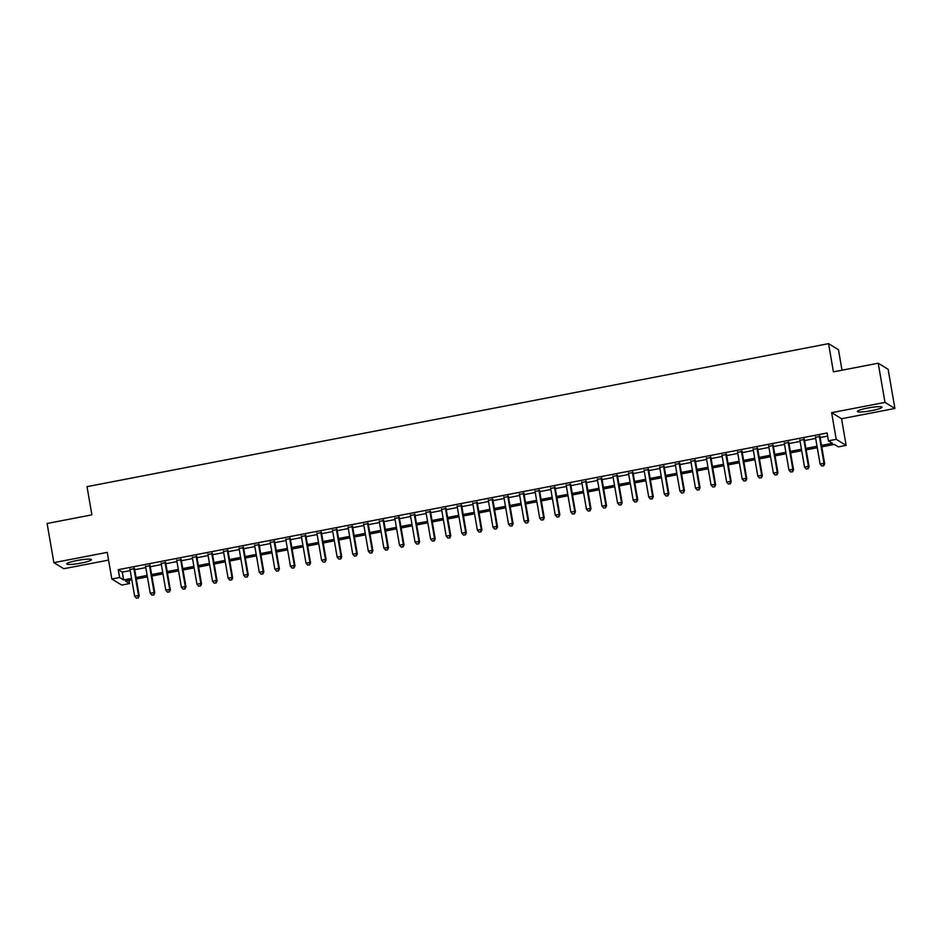 <?xml version="1.0" encoding="UTF-8"?>
<svg xmlns="http://www.w3.org/2000/svg" width="942" height="942" viewBox="0 0 942 942"><rect width="100%" height="100%" fill="white"/><g stroke="black" fill="none" stroke-linecap="round" stroke-linejoin="round"><path stroke-width="1.41" d="M81.165 563.069A12.505 1.637 170.2 0 0 91.409 559.654A12.505 1.637 170.2 0 0 76.985 560.514A12.505 1.637 170.2 0 0 66.752 563.917A12.505 1.637 170.2 0 0 81.165 563.069M871.774 410.606A12.505 1.637 170.2 0 0 882.018 407.203A12.505 1.637 170.2 0 0 867.594 408.051A12.505 1.637 170.2 0 0 857.361 411.466A12.505 1.637 170.2 0 0 871.774 410.606M128.995 580.437L129.537 583.569L121.742 585.076L111.827 579.012L119.61 577.505L123.638 579.966L131.574 578.435M842.007 370.206L838.474 349.717L828.56 343.653L87.017 486.649L91.892 514.85L47.1 523.493L53.871 562.657L63.785 568.721L108.554 560.09M828.56 343.653L833.423 371.855L878.215 363.223L888.129 369.288L894.9 408.463L884.985 402.399L831.621 412.678L836.225 439.313L846.14 445.389L838.356 446.885L834.329 444.424L821.754 446.849M831.621 412.678L841.547 418.743L894.9 408.463M841.547 418.743L846.14 445.389M878.215 363.223L884.985 402.399M134.506 568.638L130.031 569.498M150.084 565.636L145.61 566.495M165.662 562.633L161.188 563.493M181.241 559.63L176.766 560.49M196.819 556.628L192.345 557.487M212.397 553.625L207.923 554.485M227.976 550.611L223.501 551.482M243.554 547.608L239.08 548.48M259.132 544.606L254.658 545.477M274.711 541.603L270.236 542.462M290.289 538.6L285.815 539.46M305.867 535.598L301.393 536.457M321.446 532.595L316.971 533.455M337.024 529.592L332.55 530.452M352.602 526.578L348.128 527.449M368.181 523.575L363.706 524.447M383.759 520.573L379.285 521.444M399.337 517.57L394.863 518.43M414.916 514.567L410.441 515.427M430.494 511.565L426.019 512.424M446.072 508.562L441.598 509.422M461.651 505.56L457.176 506.419M477.229 502.557L472.754 503.417M492.807 499.543L488.333 500.414M508.386 496.54L503.911 497.411M523.964 493.537L519.489 494.397M539.542 490.535L535.068 491.394M555.121 487.532L550.646 488.392M570.699 484.529L566.224 485.389M586.277 481.527L581.803 482.386M601.856 478.524L597.381 479.384M617.434 475.51L612.959 476.381M633.012 472.507L628.538 473.379M648.591 469.505L644.116 470.364M664.169 466.502L659.694 467.362M679.747 463.499L675.273 464.359M695.326 460.497L690.851 461.356M710.916 457.494L706.429 458.354M726.494 454.491L722.019 455.351M742.072 451.477L737.598 452.348M757.651 448.474L753.176 449.346M773.229 445.472L768.754 446.331M788.807 442.469L784.333 443.329M804.386 439.467L799.911 440.326M821.506 445.389L832.457 443.282L828.43 440.821L827.088 432.99L118.256 569.674L122.283 572.135L130.22 570.605M134.694 569.733L145.798 567.59M150.273 566.731L161.376 564.588M165.851 563.728L176.955 561.585M181.429 560.726L192.533 558.582M197.008 557.723L208.111 555.58M212.586 554.72L223.69 552.577M228.164 551.718L239.268 549.575M243.743 548.703L254.846 546.572M259.321 545.701L270.425 543.558M274.899 542.698L286.003 540.555M290.477 539.695L301.581 537.552M306.056 536.693L317.16 534.55M321.634 533.69L332.738 531.547M337.212 530.687L348.316 528.544M352.791 527.685L363.895 525.542M368.369 524.67L379.473 522.539M383.947 521.668L395.051 519.525M399.526 518.665L410.63 516.522M415.104 515.663L426.208 513.52M430.682 512.66L441.786 510.517M446.261 509.657L457.365 507.514M461.839 506.655L472.943 504.512M477.417 503.652L488.521 501.509M492.996 500.638L504.1 498.506M508.574 497.635L519.678 495.492M524.152 494.632L535.256 492.489M539.731 491.63L550.835 489.487M555.309 488.627L566.413 486.484M570.887 485.625L581.991 483.482M586.466 482.622L597.569 480.479M602.044 479.619L613.148 477.476M617.622 476.605L628.726 474.474M633.201 473.602L644.304 471.471M648.791 470.6L659.895 468.457M664.369 467.597L675.473 465.454M679.947 464.594L691.051 462.451M695.526 461.592L706.63 459.449M711.104 458.589L722.208 456.446M726.682 455.587L737.786 453.443M742.261 452.584L753.364 450.441M757.839 449.57L768.943 447.438M773.417 446.567L784.521 444.424M788.996 443.564L800.099 441.421M804.574 440.562L815.678 438.419M820.152 437.559L827.618 436.111M819.964 436.464L815.489 437.323M111.827 579.012L107.223 552.365L53.871 562.657M118.256 569.674L119.61 577.505M828.43 440.821L836.225 439.313M131.821 579.895L125.51 581.108L129.537 583.569M817.279 447.721L806.175 449.852M801.701 450.723L790.597 452.867M786.123 453.726L775.019 455.869M770.544 456.729L759.44 458.872M754.966 459.731L743.862 461.874M739.388 462.734L728.284 464.877M723.809 465.737L712.705 467.88M708.231 468.739L697.127 470.882M692.653 471.754L681.549 473.885M677.074 474.756L665.97 476.887M661.496 477.759L650.392 479.902M645.918 480.761L634.814 482.905M630.339 483.764L619.235 485.907M614.761 486.767L603.657 488.91M599.183 489.769L588.079 491.912M583.604 492.772L572.5 494.915M568.026 495.775L556.922 497.918M552.448 498.789L541.344 500.92M536.869 501.792L525.766 503.935M521.291 504.794L510.187 506.937M505.713 507.797L494.609 509.94M490.134 510.8L479.031 512.943M474.556 513.802L463.452 515.945M458.978 516.805L447.874 518.948M443.399 519.807L432.296 521.95M427.821 522.822L416.717 524.953M412.243 525.824L401.139 527.967M396.664 528.827L385.561 530.97M381.086 531.83L369.982 533.973M365.508 534.832L354.404 536.975M349.929 537.835L338.826 539.978M334.339 540.838L323.247 542.981M318.761 543.84L307.657 545.983M303.183 546.855L292.079 548.986M287.604 549.857L276.501 552M272.026 552.86L260.922 555.003M256.448 555.862L245.344 558.005M240.869 558.865L229.766 561.008M225.291 561.868L214.187 564.011M209.713 564.87L198.609 567.013M194.134 567.873L183.031 570.016M178.556 570.887L167.452 573.019M162.978 573.89L151.874 576.021M147.399 576.893L136.296 579.036M136.048 577.576L147.152 575.432M151.627 574.561L162.73 572.43M167.205 571.558L178.309 569.415M182.783 568.556L193.887 566.413M198.362 565.553L209.465 563.41M213.94 562.551L225.044 560.408M229.518 559.548L240.622 557.405M245.097 556.545L256.2 554.402M260.675 553.543L271.779 551.4M276.253 550.528L287.357 548.397M291.832 547.526L302.935 545.383M307.41 544.523L318.514 542.38M322.988 541.52L334.092 539.377M338.567 538.518L349.67 536.375M354.145 535.515L365.249 533.372M369.723 532.513L380.827 530.37M385.302 529.51L396.405 527.367M400.88 526.496L411.984 524.364M416.458 523.493L427.562 521.362M432.037 520.49L443.14 518.347M447.615 517.488L458.719 515.345M463.193 514.485L474.297 512.342M478.772 511.482L489.875 509.339M494.35 508.48L505.454 506.337M509.928 505.477L521.032 503.334M525.506 502.475L536.61 500.332M541.085 499.46L552.189 497.329M556.663 496.458L567.767 494.315M572.241 493.455L583.345 491.312M587.82 490.452L598.924 488.309M603.398 487.45L614.502 485.307M618.976 484.447L630.08 482.304M634.555 481.444L645.659 479.301M650.133 478.442L661.237 476.299M665.711 475.427L676.815 473.296M681.29 472.425L692.394 470.282M696.868 469.422L707.972 467.279M712.458 466.42L723.55 464.276M728.036 463.417L739.14 461.274M743.615 460.414L754.719 458.271M759.193 457.412L770.297 455.269M774.771 454.409L785.875 452.266M790.35 451.395L801.454 449.263M805.928 448.392L817.032 446.249M122.283 572.135L123.638 579.966M819.293 436.052L824.003 463.311L820.105 464.065L815.395 436.805M819.87 435.946L824.674 463.723L824.003 463.311L823.379 465.701L821.824 465.996L823.379 465.701M823.649 465.866L824.674 463.723M820.105 464.065L821.824 465.996M803.714 439.054L808.424 466.314L804.527 467.067L799.817 439.808M804.291 438.948L809.096 466.726L808.424 466.314L807.8 468.704L806.246 469.01L807.8 468.704M808.071 468.869L809.096 466.726M804.527 467.067L806.246 469.01M788.136 442.057L792.846 469.328L788.949 470.07L784.239 442.811M788.713 441.951L793.517 469.728L792.846 469.328L792.222 471.707L790.668 472.013L792.222 471.707M792.493 471.871L793.517 469.728M788.949 470.07L790.668 472.013M772.558 445.06L777.268 472.331L773.37 473.072L768.66 445.813M773.135 444.954L777.927 472.743L777.268 472.331L776.644 474.709L775.089 475.015L776.644 474.709M776.914 474.874L777.927 472.743M773.37 473.072L775.089 475.015M756.979 448.074L761.689 475.333L757.792 476.087L753.082 448.816M757.556 447.956L762.349 475.745L761.689 475.333L761.065 477.712L759.511 478.018L761.065 477.712M761.336 477.877L762.349 475.745M757.792 476.087L759.511 478.018M741.401 451.077L746.111 478.336L742.214 479.089L737.504 451.819M741.978 450.959L746.771 478.748L746.111 478.336L745.487 480.726L743.933 481.021L745.487 480.726M745.758 480.879L746.771 478.748M742.214 479.089L743.933 481.021M725.823 454.079L730.533 481.338L726.635 482.092L721.925 454.833M726.4 453.962L731.192 481.751L730.533 481.338L729.909 483.729L728.354 484.023L729.909 483.729M730.18 483.894L731.192 481.751M726.635 482.092L728.354 484.023M710.244 457.082L714.954 484.341L711.057 485.095L706.347 457.836M710.821 456.964L715.614 484.753L714.954 484.341L714.33 486.731L712.776 487.026L714.33 486.731M714.601 486.896L715.614 484.753M711.057 485.095L712.776 487.026M694.666 460.085L699.364 487.344L695.479 488.097L690.769 460.838M695.243 459.979L700.036 487.756L699.364 487.344L698.752 489.734L697.198 490.028L698.752 489.734M699.023 489.899L700.036 487.756M695.479 488.097L697.198 490.028M679.088 463.087L683.786 490.346L679.9 491.1L675.19 463.841M679.665 462.981L684.457 490.758L683.786 490.346L683.174 492.737L681.619 493.043L683.174 492.737M683.445 492.901L684.457 490.758M679.9 491.1L681.619 493.043M663.509 466.09L668.208 493.361L664.322 494.103L659.612 466.843M664.086 465.984L668.879 493.761L668.208 493.361L667.595 495.739L666.041 496.045L667.595 495.739M667.866 495.904L668.879 493.761M664.322 494.103L666.041 496.045M647.931 469.092L652.629 496.363L648.744 497.105L644.034 469.846M648.508 468.986L653.301 496.764L652.629 496.363L652.017 498.742L650.463 499.048L652.017 498.742M652.288 498.907L653.301 496.764M648.744 497.105L650.463 499.048M632.353 472.107L637.051 499.366L633.165 500.12L628.455 472.849M632.93 471.989L637.722 499.778L637.051 499.366L636.439 501.745L634.884 502.051L636.439 501.745M636.71 501.909L637.722 499.778M633.165 500.12L634.884 502.051M616.763 475.109L621.473 502.369L617.587 503.122L612.877 475.851M617.351 474.992L622.144 502.781L621.473 502.369L620.86 504.747L619.306 505.053L620.86 504.747M621.131 504.912L622.144 502.781M617.587 503.122L619.306 505.053M601.184 478.112L605.894 505.371L602.009 506.125L597.299 478.866M601.773 477.994L606.566 505.783L605.894 505.371L605.282 507.762L603.728 508.056L605.282 507.762M605.553 507.926L606.566 505.783M602.009 506.125L603.728 508.056M585.606 481.115L590.316 508.374L586.43 509.127L581.72 481.868M586.195 480.997L590.987 508.786L590.316 508.374L589.704 510.764L588.149 511.059L589.704 510.764M589.975 510.929L590.987 508.786M586.43 509.127L588.149 511.059M570.028 484.117L574.738 511.376L570.852 512.13L566.142 484.871M570.616 484L575.409 511.789L574.738 511.376L574.125 513.767L572.571 514.061L574.125 513.767M574.396 513.932L575.409 511.789M570.852 512.13L572.571 514.061M554.449 487.12L559.159 514.379L555.274 515.133L550.564 487.874M555.038 487.014L559.831 514.791L559.159 514.379L558.547 516.769L556.993 517.064L558.547 516.769M558.818 516.934L559.831 514.791M555.274 515.133L556.993 517.064M538.871 490.123L543.581 517.394L539.695 518.135L534.985 490.876M539.46 490.017L544.252 517.794L543.581 517.394L542.969 519.772L541.414 520.078L542.969 519.772M543.24 519.937L544.252 517.794M539.695 518.135L541.414 520.078M523.293 493.125L528.003 520.396L524.117 521.138L519.407 493.879M523.882 493.019L528.674 520.796L528.003 520.396L527.39 522.775L525.836 523.081L527.39 522.775M527.661 522.94L528.674 520.796M524.117 521.138L525.836 523.081M507.714 496.128L512.424 523.399L508.539 524.152L503.829 496.881M508.303 496.022L513.096 523.811L512.424 523.399L511.812 525.777L510.258 526.083L511.812 525.777M512.083 525.942L513.096 523.811M508.539 524.152L510.258 526.083M492.136 499.142L496.846 526.401L492.96 527.155L488.25 499.884M492.725 499.024L497.517 526.813L496.846 526.401L496.234 528.78L494.68 529.086L496.234 528.78M496.505 528.945L497.517 526.813M492.96 527.155L494.68 529.086M476.558 502.145L481.268 529.404L477.382 530.158L472.672 502.887M477.147 502.027L481.939 529.816L481.268 529.404L480.655 531.794L479.101 532.089L480.655 531.794M480.926 531.947L481.939 529.816M477.382 530.158L479.101 532.089M460.979 505.147L465.689 532.407L461.792 533.16L457.094 505.901M461.568 505.03L466.361 532.819L465.689 532.407L465.077 534.797L463.523 535.091L465.077 534.797M465.348 534.962L466.361 532.819M461.792 533.16L463.523 535.091M445.401 508.15L450.111 535.409L446.214 536.163L441.515 508.904M445.99 508.032L450.782 535.821L450.111 535.409L449.499 537.8L447.945 538.094L449.499 537.8M449.77 537.964L450.782 535.821M446.214 536.163L447.945 538.094M429.823 511.153L434.533 538.412L430.635 539.165L425.937 511.906M430.412 511.047L435.204 538.824L434.533 538.412L433.921 540.802L432.366 541.097L433.921 540.802M434.191 540.967L435.204 538.824M430.635 539.165L432.366 541.097M414.245 514.155L418.954 541.414L415.057 542.168L410.359 514.909M414.833 514.049L419.626 541.827L418.954 541.414L418.342 543.805L416.788 544.111L418.342 543.805M418.613 543.97L419.626 541.827M415.057 542.168L416.788 544.111M398.666 517.158L403.376 544.429L399.479 545.171L394.769 517.912M399.255 517.052L404.047 544.829L403.376 544.429L402.764 546.807L401.21 547.114L402.764 546.807M403.035 546.972L404.047 544.829M399.479 545.171L401.21 547.114M383.088 520.161L387.798 547.432L383.9 548.185L379.19 520.914M383.677 520.055L388.469 547.844L387.798 547.432L387.186 549.81L385.631 550.116L387.186 549.81M387.456 549.975L388.469 547.844M383.9 548.185L385.631 550.116M367.51 523.175L372.22 550.434L368.322 551.188L363.612 523.917M368.087 523.057L372.891 550.846L372.22 550.434L371.607 552.813L370.053 553.119L371.607 552.813M371.878 552.978L372.891 550.846M368.322 551.188L370.053 553.119M351.931 526.178L356.641 553.437L352.744 554.19L348.034 526.919M352.508 526.06L357.312 553.849L356.641 553.437L356.029 555.827L354.475 556.121L356.029 555.827M356.3 555.98L357.312 553.849M352.744 554.19L354.475 556.121M336.353 529.18L341.063 556.439L337.165 557.193L332.455 529.934M336.93 529.063L341.734 556.852L341.063 556.439L340.451 558.83L338.896 559.124L340.451 558.83M340.721 558.995L341.734 556.852M337.165 557.193L338.896 559.124M320.775 532.183L325.485 559.442L321.587 560.196L316.877 532.937M321.352 532.065L326.156 559.854L325.485 559.442L324.872 561.832L323.318 562.127L324.872 561.832M325.143 561.997L326.156 559.854M321.587 560.196L323.318 562.127M305.196 535.186L309.906 562.445L306.009 563.198L301.299 535.939M305.773 535.08L310.577 562.857L309.906 562.445L309.294 564.835L307.728 565.129L309.294 564.835M309.565 565L310.577 562.857M306.009 563.198L307.728 565.129M289.618 538.188L294.328 565.447L290.43 566.201L285.72 538.942M290.195 538.082L294.999 565.859L294.328 565.447L293.716 567.838L292.15 568.144L293.716 567.838M293.986 568.002L294.999 565.859M290.43 566.201L292.15 568.144M274.04 541.191L278.75 568.462L274.852 569.203L270.142 541.944M274.617 541.085L279.421 568.862L278.75 568.462L278.137 570.84L276.571 571.146L278.137 570.84M278.408 571.005L279.421 568.862M274.852 569.203L276.571 571.146M258.461 544.193L263.171 571.464L259.274 572.206L254.564 544.947M259.038 544.087L263.842 571.876L263.171 571.464L262.559 573.843L260.993 574.149L262.559 573.843M262.83 574.008L263.842 571.876M259.274 572.206L260.993 574.149M242.883 547.208L247.593 574.467L243.695 575.221L238.985 547.95M243.46 547.09L248.264 574.879L247.593 574.467L246.981 576.845L245.415 577.152L246.981 576.845M247.24 577.01L248.264 574.879M243.695 575.221L245.415 577.152M227.305 550.21L232.015 577.47L228.117 578.223L223.407 550.952M227.882 550.093L232.686 577.882L232.015 577.47L231.402 579.86L229.836 580.154L231.402 579.86M231.661 580.013L232.686 577.882M228.117 578.223L229.836 580.154M211.726 553.213L216.436 580.472L212.539 581.226L207.829 553.967M212.303 553.095L217.107 580.884L216.436 580.472L215.824 582.862L214.258 583.157L215.824 582.862M216.083 583.027L217.107 580.884M212.539 581.226L214.258 583.157M196.148 556.216L200.858 583.475L196.96 584.228L192.25 556.969M196.725 556.098L201.529 583.887L200.858 583.475L200.246 585.865L198.68 586.159L200.246 585.865M200.505 586.03L201.529 583.887M196.96 584.228L198.68 586.159M180.57 559.218L185.28 586.477L181.382 587.231L176.672 559.972M181.147 559.112L185.951 586.89L185.28 586.477L184.667 588.868L183.101 589.162L184.667 588.868M184.926 589.033L185.951 586.89M181.382 587.231L183.101 589.162M164.991 562.221L169.701 589.48L165.804 590.234L161.094 562.975M165.568 562.115L170.372 589.892L169.701 589.48L169.089 591.87L167.523 592.177L169.089 591.87M169.348 592.035L170.372 589.892M165.804 590.234L167.523 592.177M149.413 565.224L154.123 592.494L150.225 593.236L145.515 565.977M149.99 565.118L154.794 592.895L154.123 592.494L153.511 594.873L151.945 595.179L153.511 594.873M153.77 595.038L154.794 592.895M150.225 593.236L151.945 595.179M133.835 568.226L138.545 595.497L134.647 596.239L129.937 568.98M134.412 568.12L139.216 595.897L138.545 595.497L137.932 597.876L136.366 598.182L137.932 597.876M138.191 598.04L139.216 595.897M134.647 596.239L136.366 598.182"/></g></svg>
